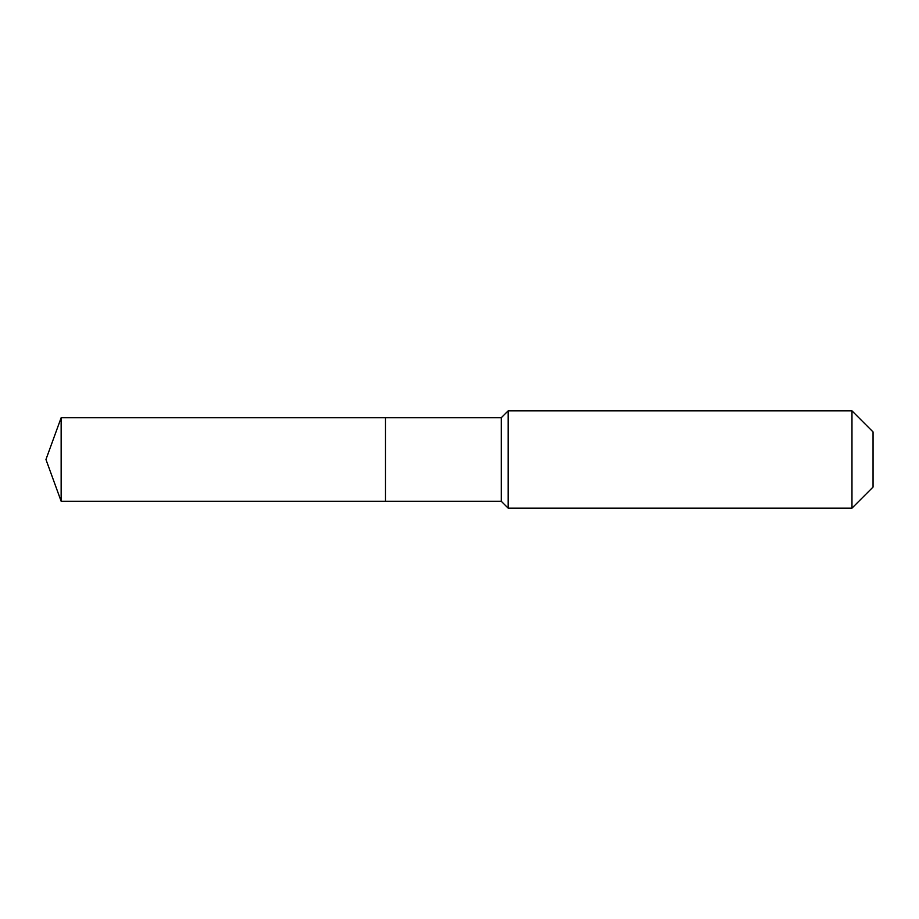 <?xml version="1.0" encoding="UTF-8"?>
<svg xmlns="http://www.w3.org/2000/svg" width="919" height="919" viewBox="0 0 919 919"><rect width="100%" height="100%" fill="white"/><g stroke="black" fill="none" stroke-linecap="round" stroke-linejoin="round"><path stroke-width="1.38" d="M45.95 459.5L61.148 417.743L501.257 417.743L508.15 410.85L851.97 410.85L873.05 431.93L873.05 487.07L851.97 508.15L508.15 508.15L501.257 501.257L61.148 501.257L45.95 459.5L61.148 501.257L61.148 417.743M873.05 487.07L851.97 508.15L508.15 508.15L501.257 501.257L385.498 501.257L385.498 417.743L385.498 501.257L61.148 501.257M501.257 501.257L501.257 417.743M508.15 508.15L508.15 410.85M851.97 508.15L851.97 410.85"/></g></svg>
